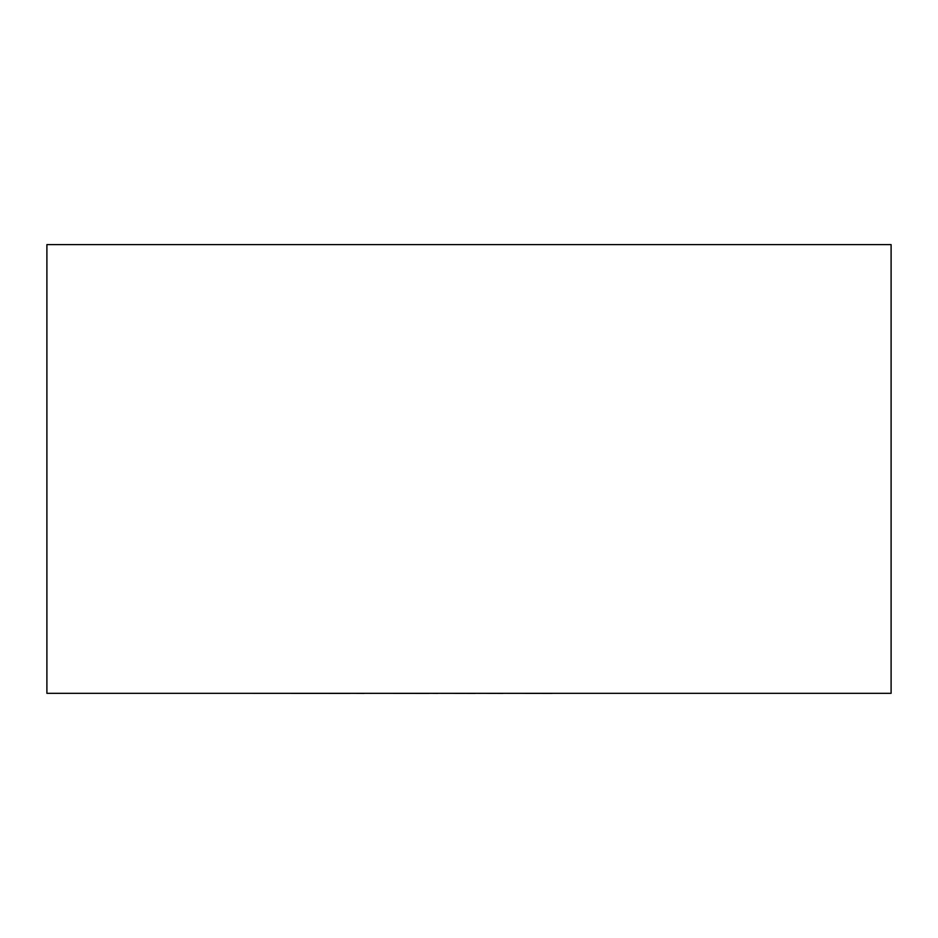 <?xml version="1.0" encoding="UTF-8"?>
<svg xmlns="http://www.w3.org/2000/svg" width="938" height="938" viewBox="0 0 938 938"><rect width="100%" height="100%" fill="white"/><g stroke="black" fill="none" stroke-linecap="round" stroke-linejoin="round"><path stroke-width="1.41" d="M891.1 693.323L46.9 693.323L46.9 244.607L891.1 244.607L891.1 693.323M552.165 693.323L693.264 693.323M552.165 693.393L503.014 693.323M503.014 693.393L475.261 693.323M475.261 693.393L437.823 693.323M437.823 693.393L429.053 693.323M429.053 693.393L364.12 693.323M364.12 693.393L350.273 693.323M350.273 693.393L244.443 693.323"/></g></svg>
